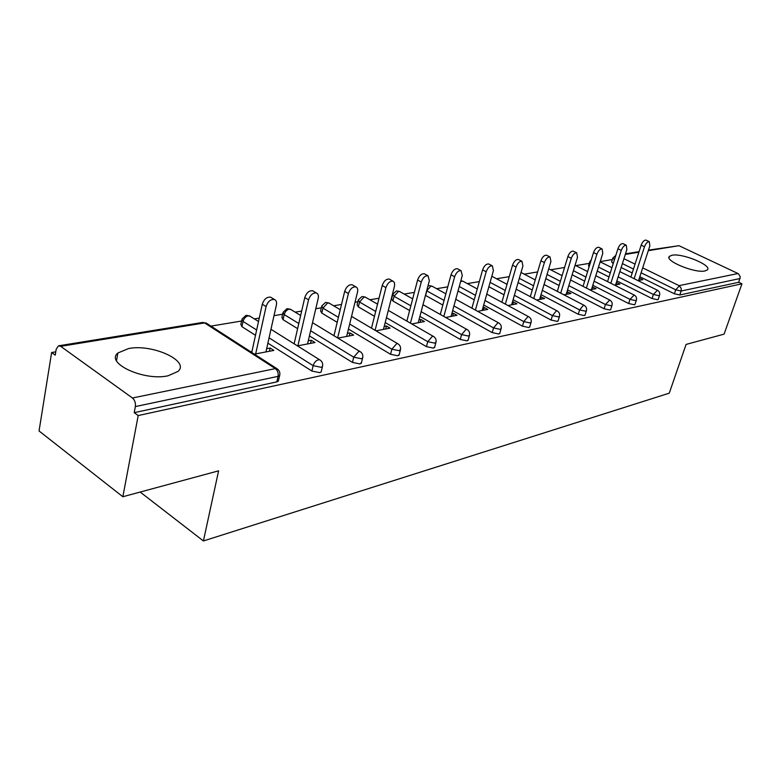 <?xml version="1.0" encoding="UTF-8"?>
<svg xmlns="http://www.w3.org/2000/svg" width="781" height="781" viewBox="0 0 781 781"><rect width="100%" height="100%" fill="white"/><g stroke="black" fill="none" stroke-linecap="round" stroke-linejoin="round"><path stroke-width="1.17" d="M672.021 255.231L669.483 256.305C663.918 260.61 694.973 273.487 705.018 270.948L707.342 269.904C712.575 265.452 682.223 252.927 672.021 255.231M128.64 348.531L117.882 352.992C104.927 363.185 144.29 381.304 168.061 375.788L178 371.434C190.242 360.988 152.432 343.689 128.64 348.531M648.464 250.125L678.953 245.693L738.416 273.711L740.271 276.865L738.728 282.273L741.95 283.796L724.085 334.141L686.079 344.421L669.268 393.175L203.411 540.96L218.602 470.836L122.851 496.736L39.05 430.975L51.624 352.524L55.226 355.14L56.173 349.263L58.438 345.846L60.693 346.334L132.448 397.998L275.351 368.622L204.583 322.914L60.693 346.334M612.353 259.556L600.208 261.567M589.294 263.382L575.782 265.618M564.565 267.483L550.634 269.787M537.611 271.944L524.246 274.16M509.241 276.65L496.511 278.758M479.329 281.609L467.331 283.601M447.757 286.852L436.589 288.697M414.369 292.387L404.158 294.076M379.019 298.244L369.891 299.758M357.844 301.759L355.033 302.218M341.522 304.463L333.624 305.771M321.342 307.812L315.788 308.729M301.671 311.072L295.179 312.146M282.644 314.226L274.014 315.651M259.253 318.101L254.362 318.912M241.563 321.03L210.938 326.116M55.754 351.84L51.624 352.524M140.189 492.05L203.411 540.96M278.612 379.996L278.339 381.187L276.806 381.899L134.215 412.661L138.198 415.56L122.851 496.736M276.806 381.899L278.075 376.364L135.357 406.579L134.215 412.661M135.357 406.579C135.767 402.937 134.791 400.077 132.448 397.998M741.95 283.796L138.198 415.56M254.372 354.144L273.858 350.405L270.148 348.043L269.425 351.255M270.148 348.043L266.643 348.707M251.951 351.489L250.652 351.743M738.728 282.273L679.802 294.984L674.374 293.783L639.815 276.718M632.21 272.959L621.139 267.502M613.222 263.587L611.621 261.889L612.753 258.296M589.079 266.877L588.552 265.774L589.684 262.123M658.276 299.191L657.631 299.758L652.057 298.537L616.863 280.906M608.995 276.962L597.24 271.075M635.08 304.151L634.387 304.775L628.656 303.526L592.808 285.28M584.657 281.14L572.161 274.785M610.722 309.354L609.981 310.037L604.094 308.759L567.553 289.868M559.108 285.504L545.812 278.622M585.125 314.831L584.325 315.573L578.262 314.265L541.018 294.671M532.261 290.063L518.076 282.595M558.2 320.581L557.322 321.401L551.083 320.064L513.107 299.709M504.009 294.827L488.867 286.715M529.821 326.634L528.864 327.532L522.44 326.165L483.693 305M474.233 299.826L458.037 290.971M442.817 305.059L425.469 295.374M499.869 333.018L498.834 334.014L492.206 332.608L452.677 310.555M409.615 310.535L392.902 300.997L391.603 298.947L392.638 294.896M468.229 339.755L467.097 340.858L460.253 339.423L419.895 316.403M374.47 316.285L358.352 306.874L357.102 304.766L358.118 300.665M434.734 346.881L433.504 348.101L426.416 346.637L385.209 322.563M337.207 322.319L321.792 313.083L320.61 310.916L321.587 306.767M399.228 354.428L397.871 355.794L390.549 354.281L348.443 329.055M297.62 328.645L283.044 319.673L281.921 317.437L282.868 313.249M361.515 362.433L360.031 363.956L352.436 362.404L309.413 335.908M255.494 335.283L241.895 326.663L240.851 324.369L241.759 320.132M321.391 370.936L321.137 371.99L319.761 372.644L311.883 371.053L267.883 343.142M297.483 345.876L314.977 342.527L311.297 340.252L308.261 340.828M337.939 338.124L353.647 335.108L349.995 332.921L347.379 333.419M375.983 330.822L390.08 328.127L386.468 326.009L384.223 326.438M411.841 323.949L424.464 321.538L420.891 319.488L418.977 319.849M445.668 317.467L456.973 315.299L453.439 313.327L451.828 313.63M477.65 311.336L487.744 309.403L484.249 307.489L482.922 307.743M507.933 305.527L516.924 303.809L513.478 301.954L512.395 302.159M536.645 300.031L544.64 298.498L540.364 296.858M563.902 294.798L570.979 293.441L566.957 291.821M589.811 289.829L596.059 288.638L592.262 287.027M614.481 285.104L619.958 284.05L616.375 282.458M637.979 280.594L642.753 279.686L639.366 278.104M311.297 340.252L310.565 343.367M349.995 332.921L349.253 335.957M386.468 326.009L385.707 328.967M420.891 319.488L420.129 322.368M453.439 313.327L452.668 316.129M484.249 307.489L483.478 310.223M513.478 301.954L512.697 304.619M541.223 296.692L540.452 299.299M567.611 291.694L566.83 294.242M592.73 286.939L591.949 289.419M616.668 282.4L615.887 284.831M639.512 278.075L638.741 280.457M265.93 351.928L276.406 304.932C276.923 302.13 276.259 300.314 274.434 299.484C270.656 299.094 267.873 301.446 266.087 306.562L255.67 353.891M266.087 306.562L262.289 304.229C264.066 299.123 266.848 296.77 270.636 297.18L271.622 297.776M262.289 304.229L251.736 352.446M307.529 343.952L318.228 298.322C318.765 295.569 318.17 293.793 316.442 293.002C312.917 292.65 310.291 294.935 308.544 299.845L297.893 345.798M308.544 299.845L304.775 297.6C306.523 292.699 309.149 290.415 312.673 290.776L313.523 291.274M304.775 297.6L294.134 343.786M346.627 336.455L357.513 292.104C358.069 289.4 357.532 287.672 355.892 286.91C352.612 286.598 350.122 288.814 348.414 293.549L337.636 337.939M348.414 293.549L344.685 291.381C346.383 286.656 348.873 284.45 352.153 284.762L352.885 285.182M344.685 291.381L333.965 335.713M383.461 329.397L394.6 285.748L394.434 282.624L393.019 281.18C389.953 280.906 387.581 283.054 385.912 287.613L375.105 330.304M385.912 287.613L382.221 285.534C383.881 280.965 386.253 278.827 389.319 279.11L389.953 279.461M382.221 285.534L371.483 328.157M418.216 322.729L429.345 280.75L428.017 275.781C425.147 275.537 422.892 277.616 421.262 282.029L410.445 323.158M421.262 282.029L417.61 280.008C419.231 275.605 421.486 273.535 424.366 273.78L424.913 274.082M417.61 280.008L406.862 321.079M451.057 316.432L462.274 275.547L461.073 270.685C458.369 270.47 456.221 272.491 454.63 276.757L443.833 316.432M454.63 276.757L451.018 274.805C452.609 270.548 454.757 268.527 457.461 268.752L457.939 269.006M451.018 274.805L440.279 314.431M482.15 310.477L493.416 270.626L492.333 265.862C489.794 265.677 487.744 267.639 486.182 271.768L475.414 310.106M486.182 271.768L482.609 269.875C484.161 265.755 486.221 263.793 488.76 263.988L489.179 264.212M482.609 269.875L471.909 308.173M511.614 304.824L522.919 265.96L521.952 261.303C519.55 261.127 517.588 263.051 516.056 267.043L505.346 304.131M516.056 267.043L512.531 265.208C514.054 261.225 516.016 259.312 518.418 259.487L518.779 259.673M512.531 265.208L501.871 302.257M539.593 299.465L550.908 261.537L550.039 256.969C547.774 256.822 545.899 258.687 544.396 262.562L533.745 298.488M544.396 262.562L540.911 260.786C542.404 256.92 544.289 255.055 546.554 255.211L546.876 255.367M540.911 260.786L530.309 296.673M566.176 294.359L577.491 257.33L576.729 252.859C574.582 252.732 572.776 254.547 571.311 258.306L560.719 293.148M571.311 258.306L567.865 256.588C569.329 252.829 571.136 251.013 573.283 251.15L573.557 251.287M567.865 256.588L557.331 291.381M591.481 289.517L602.786 253.337L602.102 248.954C600.072 248.836 598.344 250.613 596.899 254.264L586.394 288.082M596.899 254.264L593.501 252.585C594.937 248.934 596.674 247.177 598.705 247.284L598.949 247.411M593.501 252.585L583.036 286.363M615.594 284.889L626.87 249.529L626.274 245.234C624.351 245.136 622.682 246.864 621.266 250.418L610.84 283.269M621.266 250.418L617.908 248.788C619.313 245.234 620.983 243.516 622.916 243.613L623.131 243.721M617.908 248.788L607.53 281.609M638.594 280.477L649.841 245.898L649.314 241.68C647.488 241.602 645.877 243.281 644.491 246.737L634.143 278.7M644.491 246.737L641.172 245.156C642.558 241.7 644.169 240.021 645.994 240.109L646.19 240.197M641.172 245.156L630.882 277.07M278.339 381.187L279.598 375.661L278.075 376.364C278.553 373.045 277.645 370.467 275.351 368.622L277.929 369.413M279.862 374.441L279.598 375.661C280.34 372.674 279.442 370.35 276.923 368.691L206.184 323.041L202.318 322.504L59.005 345.749M678.953 245.693L648.279 250.681M638.897 252.214L625.308 254.421M623.951 258.696L635.051 264.124M642.695 267.863L679.06 285.641L738.065 273.516M740.046 278.534L681.149 291.01L679.802 294.984M674.374 293.783L675.711 289.81L679.431 285.846L681.208 288.326L681.149 291.01L675.711 289.81L641.094 272.794M614.452 259.692L612.841 258.003L615.809 255.407M311.883 371.053L313.161 365.664L269.064 337.851M256.646 330.012L243.028 321.421L241.895 326.663M202.796 322.416L207.102 323.627M245.898 315.436L241.973 319.136L243.028 321.421C243.916 318.384 245.624 316.52 248.153 315.817L250.398 316.432M321.137 371.99L322.426 366.621C323.158 363.712 322.28 361.447 319.8 359.836L318.384 359.777C315.875 360.588 314.138 362.55 313.161 365.664L321.05 367.265L322.426 366.621L322.67 365.547M352.436 362.404L353.744 357.181L310.623 330.753M298.801 323.519L284.196 314.567L283.044 319.673M390.549 354.281L391.867 349.195L349.673 324.047M338.407 317.33L322.963 308.124L321.792 313.083M426.416 346.637L427.754 341.688L386.458 317.691M375.7 311.434L359.543 302.042L358.352 306.874M460.253 339.423L461.591 334.61L421.154 311.658M410.855 305.81L394.102 296.302L392.902 300.997M492.206 332.608L493.553 327.922L453.946 305.927M444.067 300.441L426.807 290.864L425.596 295.443M522.44 326.165L523.787 321.596L484.972 300.48M475.492 295.325L459.267 286.5M551.083 320.064L552.44 315.602L514.386 295.306M505.278 290.444L490.097 282.351M578.262 314.265L579.619 309.911L542.307 290.366M533.53 285.778L519.316 278.329M604.094 308.759L605.441 304.512L568.841 285.661M560.377 281.306L547.051 274.453M628.656 303.526L630.003 299.367L594.087 281.18M585.926 277.04L573.41 270.704M652.057 298.537L653.404 294.476L618.152 276.884M610.264 272.959L598.49 267.082M633.469 269.045L622.389 263.597M614.735 258.823L613.173 263.568M270.968 329.299L320.669 360.431M286.861 308.788L283.073 312.351L284.196 314.567C285.085 311.629 286.725 309.823 289.107 309.149L291.118 309.676M361.281 363.37L362.589 358.147C363.311 355.306 362.452 353.1 360.021 351.538L358.733 351.479L353.744 357.181L361.339 358.733L362.589 358.147L362.823 357.2M312.517 322.68L360.763 352.026M325.443 302.53L321.772 305.967L322.963 308.124L327.678 302.872L329.475 303.321M399.013 355.257L400.341 350.181C401.043 347.408 400.204 345.261 397.822 343.738L396.65 343.689L391.867 349.195L399.208 350.708L400.546 349.341M351.557 316.383L398.456 344.138M361.857 296.624L358.294 299.943L359.543 302.042L364.073 296.946L365.684 297.336M434.539 347.623L435.876 342.683C436.579 339.969 435.749 337.87 433.416 336.396L432.342 336.347L427.754 341.688L434.841 343.162L436.071 341.932M388.323 310.389L433.963 336.738M396.26 291.04L392.804 294.252L394.102 296.302L398.456 291.352L399.921 291.684M468.044 340.418L469.391 335.605C470.084 332.95 469.283 330.91 466.979 329.475L466.003 329.436L461.591 334.61L468.454 336.045L469.576 334.942M422.999 304.697L467.458 329.758M426.69 290.796L431.005 286.051L432.323 286.344M499.703 333.604L501.06 328.928C501.744 326.331 500.953 324.33 498.698 322.934L497.8 322.895L493.553 327.922L500.191 329.328L501.226 328.332M455.762 299.269L499.108 323.178M477.269 288.97L462.703 281.101L460.624 281.56M529.664 327.161L531.021 322.602C531.695 320.054 530.924 318.111 528.698 316.754L527.878 316.715L523.787 321.596L530.231 322.963L531.178 322.065M486.778 294.105L529.059 316.949M460.878 280.633L463.045 281.287M558.054 321.05L559.411 316.598C560.075 314.118 559.323 312.215 557.136 310.887L556.384 310.858L552.44 315.602L558.688 316.94L559.557 316.12M516.163 289.175L557.449 311.063M507.025 284.333L492.225 276.484M584.998 315.26L586.355 310.906C587.009 308.475 586.267 306.611 584.129 305.332L583.427 305.303L579.619 309.911L585.682 311.228L586.492 310.477M544.064 284.479L584.403 305.478M610.596 309.745L611.953 305.498C612.607 303.116 611.874 301.3 609.766 300.041L605.441 304.512L611.338 305.791L612.079 305.117M570.569 279.988L610.01 300.168M634.963 304.502L636.31 300.353C636.954 298.02 636.242 296.243 634.172 295.023L630.003 299.367L635.744 300.626L636.427 300.002M595.796 275.703L634.377 295.13M591.256 259.829L589.782 261.801L590.309 262.894M658.168 299.504L659.515 295.452C660.15 293.168 659.447 291.42 657.407 290.229L653.404 294.476L658.988 295.706L659.623 295.13M619.831 271.593L657.592 290.327M669.053 257.593L669.483 256.305M116.506 360.666L117.882 352.992M625.493 253.845L639.083 251.648M258.511 321.508L249.608 315.934L246.376 315.348M300.656 315.475L290.425 309.256L287.34 308.7M340.252 309.696L328.879 302.969L325.921 302.442M377.526 304.16L365.166 297.034L362.325 296.536M412.671 298.869L399.462 291.43L396.728 290.952M428.818 285.758L427.939 286.061M445.863 293.812L431.932 286.129L429.286 285.67M535.268 279.901L521.015 272.481M562.095 275.654L548.731 268.81M587.615 271.583L575.07 265.267M611.933 267.678L600.13 261.83M270.636 297.18L274.434 299.484M312.673 290.776L316.442 293.002M352.153 284.762L355.892 286.91M389.319 279.11L393.019 281.18M424.366 273.78L428.017 275.781M457.461 268.752L461.073 270.685M488.76 263.988L492.333 265.862M518.418 259.487L521.952 261.303M546.554 255.211L550.039 256.969M573.283 251.15L576.729 252.859M598.705 247.284L602.102 248.954M622.916 243.613L626.274 245.234M645.994 240.109L649.314 241.68"/></g></svg>
